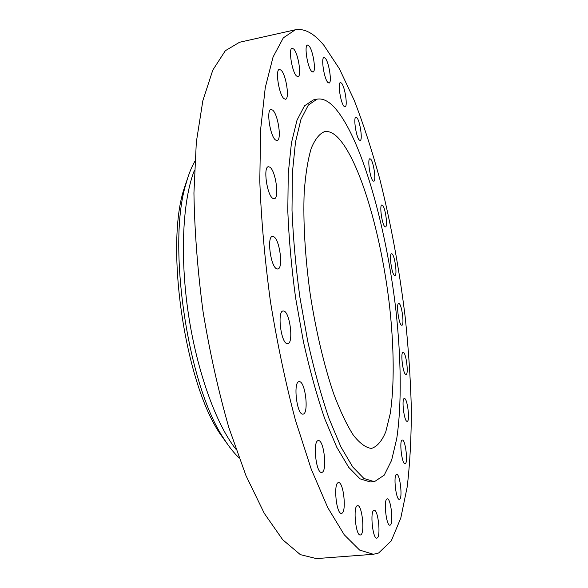 <?xml version="1.0" encoding="UTF-8"?>
<svg xmlns="http://www.w3.org/2000/svg" width="588" height="588" viewBox="0 0 588 588"><rect width="100%" height="100%" fill="white"/><g stroke="black" fill="none" stroke-linecap="round" stroke-linejoin="round"><path stroke-width="0.88" d="M394.489 275.397L394.886 275.5C397.525 275.632 394.835 255.42 392.027 253.906L391.571 253.766C388.911 253.56 391.689 274.17 394.489 275.397M384.912 226.711L385.434 226.894C388.058 227.005 385.338 207.182 382.457 205.168L381.877 204.94C379.231 204.756 382.046 224.984 384.912 226.711M373.086 180.942L373.748 181.222C376.416 181.31 373.623 161.604 370.616 159.091L369.896 158.76C367.199 158.606 370.095 178.73 373.086 180.942M359.327 140.054L360.143 140.444C362.906 140.495 360.018 120.636 356.82 117.644L355.938 117.188C353.145 117.071 356.144 137.364 359.327 140.054M344.053 106.34L345.038 106.84C347.971 106.854 344.95 86.576 341.503 83.121L340.445 82.548C337.475 82.46 340.628 103.209 344.053 106.34M327.869 82.46L329.037 83.062C332.205 83.033 329.015 62.071 325.252 58.197L324.01 57.506C320.805 57.455 324.135 78.939 327.869 82.46M311.633 71.361L312.97 72.037C316.447 71.964 313.073 50.053 308.943 45.842L307.509 45.07C303.989 45.063 307.517 67.547 311.633 71.361M296.506 75.984L297.984 76.675C301.842 76.558 298.292 53.442 293.728 49.039L292.14 48.238C288.223 48.275 291.964 72.023 296.506 75.984M283.953 98.63L285.496 99.262C289.825 99.107 286.099 74.551 281.079 70.163L279.403 69.413C275.022 69.48 278.947 94.734 283.953 98.63M275.596 140.04L277.088 140.547C281.931 140.363 278.095 114.182 272.626 110.088L270.98 109.471C266.07 109.552 270.142 136.497 275.596 140.04M272.898 198.413L274.214 198.744C279.572 198.568 275.699 170.638 269.848 167.176L268.371 166.742C262.946 166.801 267.062 195.554 272.898 198.413M276.764 268.841L277.771 268.995C283.548 268.856 279.734 239.191 273.633 236.663L272.457 236.427C266.621 236.42 270.664 266.959 276.764 268.841M287.098 343.671L287.723 343.715C293.743 343.635 290.075 312.449 283.908 311.059L283.122 310.978C277.044 310.883 280.924 342.966 287.098 343.671M302.732 414.128L302.996 414.121C309.023 414.128 305.532 381.884 299.512 381.663L299.094 381.656C293.022 381.465 296.697 414.591 302.732 414.128M321.665 472.392C327.457 472.451 324.135 439.861 318.461 440.625L318.329 440.632C312.493 440.353 315.969 473.796 321.658 472.392L321.665 472.392M341.621 513.309C346.817 512.707 343.613 481.462 338.504 482.667L338.46 482.675C333.175 482.535 336.27 514.596 341.452 513.339L341.621 513.309M401.545 325.215L401.832 325.26C404.537 325.414 401.861 304.533 399.061 303.533L398.723 303.459C395.996 303.224 398.752 324.517 401.545 325.215M405.838 374.468L406.021 374.475C408.851 374.644 406.161 352.822 403.302 352.344L403.067 352.315C400.215 352.058 402.986 374.306 405.838 374.468M407.087 421.331L407.183 421.331C410.196 421.508 407.469 398.473 404.493 398.524L404.353 398.517C401.31 398.238 404.125 421.721 407.087 421.331M405.036 463.756C408.3 463.932 405.522 439.449 402.354 440.015L402.302 440.022C399.009 439.714 401.876 464.689 405.036 463.756L405.036 463.756M399.421 499.315C402.883 499.021 400.046 473.502 396.665 474.413L396.643 474.413C393.115 474.215 395.915 500.278 399.333 499.33L399.421 499.315M390.065 525.143C393.798 524.489 390.954 497.918 387.272 498.881L387.183 498.896C383.383 499.006 386.176 526.179 389.903 525.172L390.065 525.143M360.554 534.948C365.155 534.066 362.149 504.592 357.6 505.695L357.467 505.709C352.793 505.923 355.711 536.146 360.326 534.992L360.554 534.948M376.989 538.071C381.097 537.197 378.209 509.304 374.137 510.325L374.005 510.347C369.823 510.619 372.652 539.181 376.776 538.123L376.989 538.071M188.145 176.65L183.684 189.902C165.206 248.555 185.213 382.913 219.971 433.635L228.107 445.02M194.849 161.325C191.438 167.22 188.498 174.665 186.036 183.654C166.779 244.645 187.851 386.198 224.043 438.935C229.026 446.814 234.002 453.076 238.978 457.721M194.407 170.358C182.765 199.633 179.737 255.78 188.366 313.772C197.002 371.77 216.259 424.595 235.928 449.21M295.294 29.79L239.522 42.27L225.322 50.73L212.805 70.082L202.853 100.71L196.319 142.171L193.937 192.996C194.547 230.797 197.583 270.326 203.051 311.589C209.843 352.653 218.457 391.351 228.879 427.689L245.968 475.618L264.299 513.375L282.74 539.777L300.35 554.638L316.403 558.6L373.387 554.286L378.599 553.014L391.263 540.879L400.795 518.043L407.205 486.871C410.02 462.778 411.394 436.392 411.313 407.712C410.49 378.224 408.44 347.905 405.147 316.748C399.362 269.392 390.924 223.572 379.841 179.289C372.079 150.741 363.531 124.406 354.211 100.298L339.438 68.855L323.863 45.269C314.065 33.332 304.547 28.173 295.294 29.79L283.335 37.845L273.075 56.977L265.261 87.649L260.631 129.448L259.793 180.928C261.212 219.295 264.762 259.506 270.443 301.556C277.257 343.429 285.577 382.928 295.397 420.053L311.199 469.048L327.803 507.687L344.215 534.749L359.606 550.067L373.387 554.286M317.064 99.159L313.367 99.909L304.503 105.84L297.028 120.128L291.45 142.862L288.252 173.534L287.797 210.938C288.899 238.654 291.501 267.613 295.595 297.807L303.489 342.054C309.869 370.499 316.961 396.091 324.774 418.832L336.77 447.24L348.728 467.357L360.047 478.852L370.249 481.947L374.681 481.506L384.207 475.155L391.593 460.345L396.746 438.575C401.795 404.566 401.178 358.43 395.9 310.192C386.257 225.998 361.216 136.769 334.109 107.075C328.192 100.842 322.511 98.203 317.064 99.159L308.325 105.068L300.96 119.349L295.492 142.083L292.39 172.769L292.008 210.21C293.155 237.949 295.779 266.937 299.88 297.168L307.774 341.466C314.132 369.948 321.188 395.577 328.957 418.355L340.864 446.806L352.719 466.96L363.921 478.478L374.012 481.587M371.094 448.365L371.726 448.321C377.305 446.454 382.002 440.904 385.809 431.673L390.182 413.842C394.504 385.757 394.056 346.861 389.543 305.951C381.318 234.384 359.672 159.377 337.358 137.033C332.904 132.741 328.641 130.94 324.576 131.646C319.505 133.601 315.05 139.18 311.221 148.382C307.862 159.701 305.517 174.371 304.194 192.401C303.033 221.492 305.084 257.081 310.207 294.118C315.932 331.088 324.223 366.023 333.756 393.975C340.254 411.166 346.766 424.881 353.3 435.12C359.68 443.19 365.611 447.608 371.094 448.365M219.971 433.635L224.043 438.935M183.684 189.902L186.036 183.654"/></g></svg>
